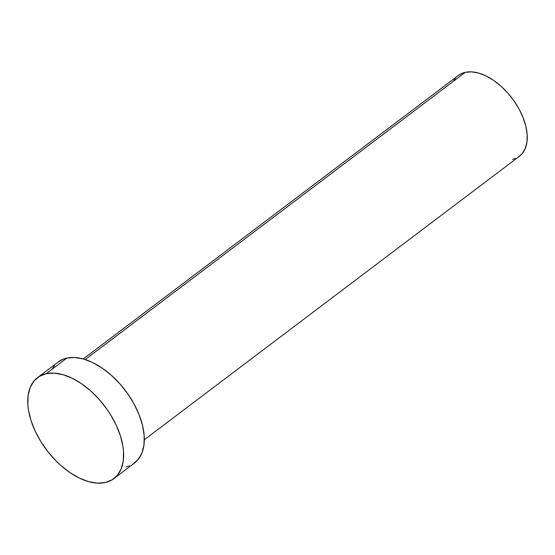 <?xml version="1.0" encoding="UTF-8"?>
<svg xmlns="http://www.w3.org/2000/svg" width="555" height="555" viewBox="0 0 555 555"><rect width="100%" height="100%" fill="white"/><g stroke="black" fill="none" stroke-linecap="round" stroke-linejoin="round"><path stroke-width="0.83" d="M144.314 439.747L519.424 156.274A50.644 29.117 -127.1 0 0 515.845 103.625A50.644 29.117 -127.1 0 0 465.256 72.337L85.213 359.529L465.256 72.337A50.644 29.117 -127.1 0 0 458.361 75.466L83.243 358.939M46.148 373.709A63.305 36.401 52.9 0 1 109.377 412.823A63.305 36.401 52.9 0 1 113.858 478.632A63.305 36.401 52.9 0 1 105.242 482.545A63.305 36.401 52.9 0 1 42.014 443.431A63.305 36.401 52.9 0 1 37.532 377.622A63.305 36.401 52.9 0 1 46.148 373.709L66.808 358.093L46.148 373.709L54.085 373.113L62.854 374.632L72.115 378.205L81.516 383.699L90.687 390.9L99.29 399.531L106.976 409.257L110.389 414.418L116.182 425.088L120.421 435.876L122.939 446.359L123.522 451.368L123.3 460.657L121.247 468.704L117.452 475.184L112.048 479.86L105.242 482.545L97.305 483.141L88.536 481.622L79.275 478.049L69.874 472.555L60.703 465.354L56.312 461.198L48.125 451.971L41.001 441.829L35.208 431.166L30.969 420.378L28.451 409.888L27.868 404.886L28.09 395.59L30.143 387.55L33.938 381.07L39.343 376.394L46.148 373.709M113.858 478.632L134.518 463.016A63.305 36.401 -127.1 0 0 130.036 397.207A63.305 36.401 -127.1 0 0 66.808 358.093A63.305 36.401 -127.1 0 0 58.192 362.006L37.532 377.622M52.489 368.485L54.598 365.454M58.157 362.033L63.249 359.182L66.808 358.093L74.745 357.496L83.514 359.016L92.775 362.588L102.175 368.083L111.347 375.284L119.949 383.914L127.636 393.648L134.13 404.102L139.166 414.883L142.559 425.567L144.182 435.751L143.96 445.048L141.907 453.088L138.112 459.575L132.707 464.244M129.461 465.846L125.902 466.935M453.803 80.648L455.488 78.227M458.333 75.487L462.405 73.204L465.256 72.337L471.604 71.859L478.618 73.073L486.027 75.931L493.548 80.329L500.887 86.087L507.769 92.99L513.923 100.781L519.112 109.141L523.143 117.764L525.862 126.311L527.153 134.463L526.979 141.9L525.335 148.331L522.297 153.52L517.975 157.259M515.38 158.536L512.536 159.41"/></g></svg>
